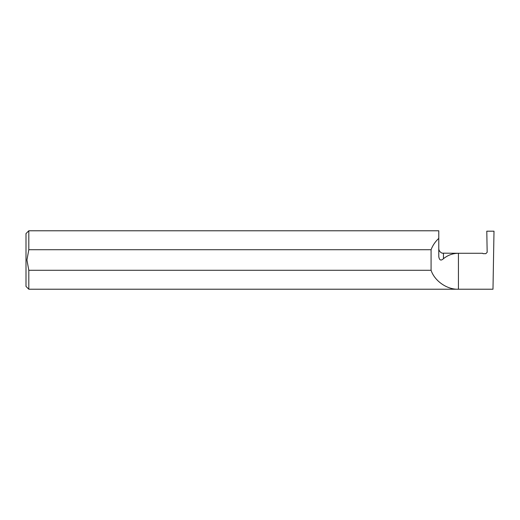 <?xml version="1.0" encoding="UTF-8"?>
<svg xmlns="http://www.w3.org/2000/svg" width="520" height="520" viewBox="0 0 520 520"><rect width="100%" height="100%" fill="white"/><g stroke="black" fill="none" stroke-linecap="round" stroke-linejoin="round"><path stroke-width="0.78" d="M485.849 253.656L483.048 253.656L485.829 253.656L487.162 252.323L486.791 231.192L494 231.192L492.986 289.224L28.808 289.224L26 286.416L26 233.584L28.808 230.776L28.808 249.711L26.936 260L28.808 270.289L431.08 270.289C434.59 281.028 447.148 289.725 458.432 289.224L458.432 253.279L482.677 253.279L483.08 253.669M28.808 289.224L28.808 270.289M28.808 230.776L438.776 230.776L438.776 238.375C435.318 241.547 432.75 245.323 431.08 249.711L28.808 249.711M483.054 253.656L482.677 253.279M438.776 238.375L438.776 256.627C439.387 260.312 440.947 261.001 443.456 258.7C447.818 255.151 452.81 253.344 458.432 253.279L442.435 253.169C443.06 253.597 438.815 252.311 438.776 248.599M431.08 249.711L431.08 270.289M443.456 258.7L443.456 253.279"/></g></svg>
